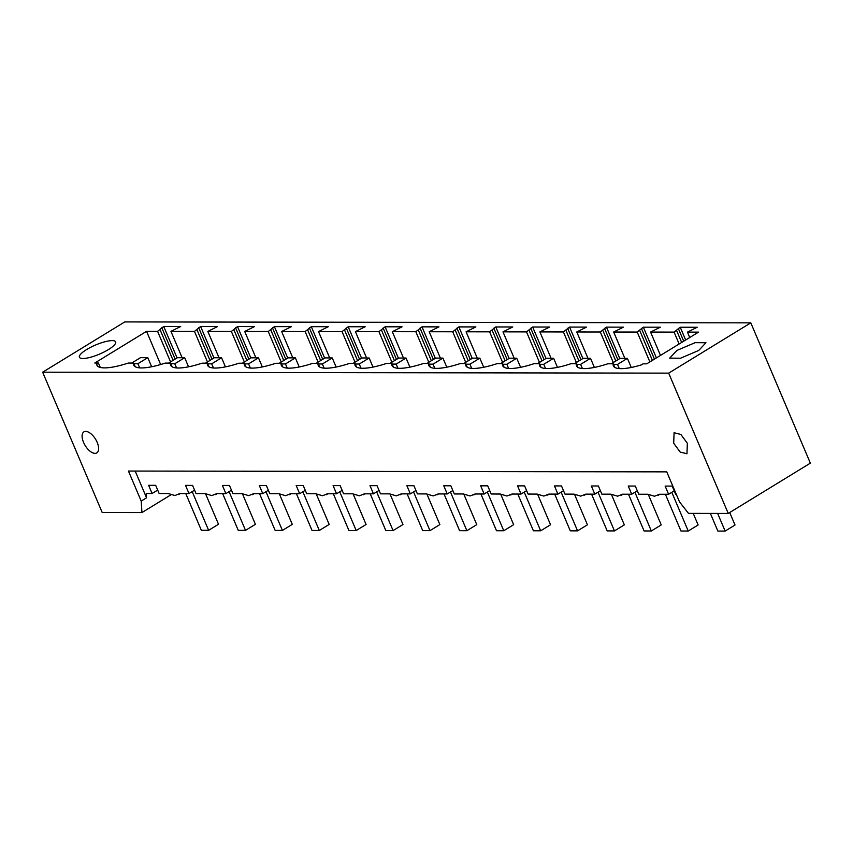 <?xml version="1.0" encoding="UTF-8"?>
<svg xmlns="http://www.w3.org/2000/svg" width="853" height="853" viewBox="0 0 853 853"><rect width="100%" height="100%" fill="white"/><g stroke="black" fill="none" stroke-linecap="round" stroke-linejoin="round"><path stroke-width="1.28" d="M750.8 322.85L668.677 373.134L42.65 372.196L124.762 321.922L750.8 322.85L810.35 463.147L728.238 513.421L688.488 513.367L679.5 501.884L666.747 471.858L128.451 471.059L141.193 501.084L146.556 497.811L146.268 493.503L152.101 493.503L148.625 485.325L155.672 485.336L159.138 493.514L168.201 493.535L174.908 495.529L179.93 493.546L188.993 493.567L185.517 485.378L192.565 485.389L196.03 493.578L205.104 493.588L211.8 495.582L216.822 493.61L225.885 493.62L222.409 485.432L229.457 485.442L232.933 493.631L241.996 493.642L248.692 495.636L253.714 493.663L262.777 493.674L259.301 485.485L266.349 485.496L269.825 493.684L278.888 493.695L285.595 495.689L290.606 493.716L299.67 493.727L296.194 485.538L303.241 485.549L306.717 493.738L315.781 493.748L322.487 495.742L327.499 493.77L336.562 493.78L333.096 485.602L340.134 485.613L343.61 493.791L352.673 493.802L359.38 495.796L364.402 493.823L373.465 493.834L369.989 485.656L377.026 485.666L380.502 493.844L389.565 493.866L396.272 495.849L401.294 493.876L410.357 493.887L406.881 485.709L413.929 485.72L417.394 493.898L426.457 493.919L433.164 495.913L438.186 493.93L447.249 493.951L443.773 485.762L450.821 485.773L454.297 493.951L463.36 493.972L470.056 495.966L475.078 493.983L484.141 494.004L480.665 485.815L487.713 485.826L491.189 494.015L500.253 494.026L506.949 496.019L511.971 494.047L521.034 494.058L517.558 485.869L524.606 485.879L528.082 494.068L537.145 494.079L543.851 496.073L548.863 494.1L557.926 494.111L554.45 485.922L561.498 485.933L564.974 494.122L574.037 494.132L580.744 496.126L585.755 494.154L594.818 494.164L591.353 485.986L598.39 485.986L601.866 494.175L610.929 494.186L617.636 496.179L622.658 494.207L631.721 494.218L628.245 486.039L635.282 486.05L638.758 494.228L647.822 494.25L654.528 496.233L659.55 494.26L668.613 494.271L674.201 490.848M141.193 501.084L141.95 512.557L102.2 512.493L42.65 372.196M170.973 494.783L141.95 512.557M676.269 494.282L675.651 494.282L672.185 486.103L665.137 486.093L668.613 494.271M146.556 497.811L135.2 471.069M188.993 493.567L194.58 490.144M668.677 373.134L728.238 513.421M687.347 443.261L680.843 434.433L674.073 432.727L673.689 443.24L680.193 452.069L686.964 453.775L687.347 443.261M83.541 442.366A12.337 6.078 58.5 0 1 83.925 431.853A12.337 6.078 58.5 0 1 97.189 442.387A12.337 6.078 58.5 0 1 96.805 452.9A12.337 6.078 58.5 0 1 83.541 442.366M152.101 493.503L157.688 490.091M225.885 493.62L231.472 490.198M262.777 493.674L268.364 490.251M299.67 493.727L305.257 490.304M336.562 493.78L342.149 490.358M373.465 493.834L379.052 490.411M410.357 493.887L415.944 490.464M447.249 493.951L452.836 490.528M484.141 494.004L489.729 490.582M521.034 494.058L526.621 490.635M557.926 494.111L563.513 490.688M594.818 494.164L600.405 490.742M631.721 494.218L637.308 490.795M160.631 364.519L146.545 331.327L94.79 363.015L98.415 363.015L96.645 364.103A43.311 10.918 -23 0 0 96.869 365.127A43.311 10.918 -23 0 0 128.259 363.058L133.644 363.069A43.311 10.918 -23 0 0 133.761 365.18A43.311 10.918 -23 0 0 165.151 363.111L170.547 363.122A43.311 10.918 -23 0 0 170.653 365.233A43.311 10.918 -23 0 0 202.044 363.175L207.439 363.175A43.311 10.918 -23 0 0 207.546 365.287A43.311 10.918 -23 0 0 238.947 363.229L244.331 363.229A43.311 10.918 -23 0 0 244.438 365.351A43.311 10.918 -23 0 0 275.839 363.282L281.223 363.293A43.311 10.918 -23 0 0 281.33 365.404A43.311 10.918 -23 0 0 312.731 363.335L318.116 363.346A43.311 10.918 -23 0 0 318.233 365.457A43.311 10.918 -23 0 0 349.623 363.389L355.008 363.399A43.311 10.918 -23 0 0 355.125 365.51A43.311 10.918 -23 0 0 386.516 363.442L391.911 363.453A43.311 10.918 -23 0 0 392.017 365.564A43.311 10.918 -23 0 0 423.408 363.495L428.803 363.506A43.311 10.918 -23 0 0 428.91 365.617A43.311 10.918 -23 0 0 460.3 363.549L465.695 363.559A43.311 10.918 -23 0 0 465.802 365.67A43.311 10.918 -23 0 0 497.203 363.613L502.588 363.613A43.311 10.918 -23 0 0 502.694 365.734A43.311 10.918 -23 0 0 534.095 363.666L539.48 363.666A43.311 10.918 -23 0 0 539.586 365.788A43.311 10.918 -23 0 0 570.988 363.719L576.372 363.73A43.311 10.918 -23 0 0 576.489 365.841A43.311 10.918 -23 0 0 607.88 363.773L613.264 363.783A43.311 10.918 -23 0 0 613.382 365.894A43.311 10.918 -23 0 0 641.328 364.913L643.109 363.826L646.745 363.826L698.5 332.137L687.454 332.126L697.232 327.253L680.236 327.232L674.094 332.105L679.137 343.994M146.545 331.327L157.581 331.337L170.557 361.907M674.094 332.105L650.562 332.073L660.339 327.2L643.343 327.179L637.202 332.052L613.67 332.02L623.447 327.147L606.451 327.125L600.309 331.998L576.777 331.966L586.544 327.094L569.559 327.062L563.406 331.945L539.885 331.902L549.652 327.04L532.656 327.008L526.514 331.892L502.982 331.849L512.76 326.976L495.764 326.955L489.622 331.828L477.861 331.817L466.09 331.796L475.867 326.923L458.871 326.902L452.73 331.774L440.969 331.764L429.198 331.742L438.975 326.87L421.979 326.848L415.837 331.721L392.305 331.689L402.083 326.816L385.087 326.795L378.945 331.668L355.413 331.636L365.191 326.763L348.195 326.742L342.053 331.614L318.521 331.582L328.288 326.71L311.302 326.678L305.15 331.561L281.629 331.518L291.395 326.656L274.399 326.624L268.258 331.508L244.726 331.465L254.503 326.603L237.507 326.571L231.366 331.444L207.833 331.412L217.611 326.539L200.615 326.518L194.473 331.39L170.941 331.359L180.719 326.486L163.723 326.464L157.581 331.337M676.941 350.423L695.131 342.661L705.953 342.746L698.724 350.455L680.534 358.217L669.712 358.132L676.941 350.423M108.427 349.581A19.683 4.958 -23 0 0 115.656 341.872A19.683 4.958 -23 0 0 104.823 341.786A19.683 4.958 -23 0 0 86.633 349.549A19.683 4.958 -23 0 0 79.414 357.258A19.683 4.958 -23 0 0 90.237 357.343A19.683 4.958 -23 0 0 108.427 349.581M643.343 327.179L656.394 357.919M606.451 327.125L619.8 358.569M569.559 327.062L582.908 358.516M532.656 327.008L546.005 358.463M495.764 326.955L509.113 358.409M458.871 326.902L472.221 358.356M421.979 326.848L435.329 358.292M385.087 326.795L398.436 358.239M348.195 326.742L361.544 358.185M311.302 326.678L324.652 358.132M274.399 326.624L287.749 358.079M237.507 326.571L250.857 358.025M200.615 326.518L213.964 357.972M163.723 326.464L177.072 357.919M680.236 327.232L685.652 340.006M161.771 327.659L175.121 359.102M198.664 327.712L212.013 359.166M235.567 327.765L248.916 359.22M272.459 327.819L285.808 359.273M309.351 327.872L322.701 359.326M346.243 327.925L359.593 359.38M383.136 327.989L396.485 359.433M420.028 328.042L433.377 359.486M456.92 328.096L470.27 359.539M493.823 328.149L507.172 359.603M530.715 328.202L544.065 359.657M567.608 328.256L580.957 359.71M604.5 328.309L617.849 359.763M641.392 328.373L654.443 359.113M678.284 328.426L683.711 341.2M613.264 363.783L614.821 367.44M577.929 367.387L576.372 363.73M541.037 367.334L539.48 363.666M504.144 367.28L502.588 363.613M467.252 367.216L465.695 363.559M430.349 367.163L428.803 363.506M393.457 367.11L391.911 363.453M356.565 367.057L355.008 363.399M319.672 367.003L318.116 363.346M282.78 366.95L281.223 363.293M245.888 366.897L244.331 363.229M208.996 366.843L207.439 363.175M172.093 366.779L170.547 363.122M135.2 366.726L133.644 363.069M97.445 366.001L96.645 364.103M100.302 367.451L98.415 363.015M687.454 332.126L689.736 337.5M650.562 332.073L660.478 355.424M637.202 332.052L649.879 361.907M613.67 332.02L624.854 358.367M600.309 331.998L613.275 362.557M576.777 331.966L587.962 358.313M563.406 331.945L576.383 362.504M539.885 331.902L551.07 358.26M526.514 331.892L539.491 362.45M502.982 331.849L514.167 358.207M489.622 331.828L502.598 362.397M466.09 331.796L477.275 358.143M452.73 331.774L465.706 362.344M429.198 331.742L440.383 358.089M415.837 331.721L428.814 362.29M392.305 331.689L403.49 358.036M378.945 331.668L391.922 362.237M355.413 331.636L366.598 357.983M342.053 331.614L355.019 362.184M318.521 331.582L329.706 357.929M305.15 331.561L318.126 362.12M281.629 331.518L292.814 357.876M268.258 331.508L281.234 362.067M244.726 331.465L255.911 357.823M231.366 331.444L244.342 362.013M207.833 331.412L219.018 357.759M194.473 331.39L207.45 361.96M170.941 331.359L182.126 357.706M160.108 329.791L173.084 360.35M197.011 329.844L209.977 360.414M233.903 329.898L246.88 360.467M270.796 329.951L283.772 360.52M307.688 330.004L320.664 360.574M344.58 330.058L357.556 360.627M381.472 330.122L394.449 360.68M418.365 330.175L431.341 360.734M455.267 330.228L468.233 360.798M492.16 330.282L505.136 360.851M529.052 330.335L542.028 360.904M565.944 330.388L578.92 360.958M602.836 330.442L615.813 361.011M639.729 330.495L652.406 360.361M676.621 330.559L681.675 342.448M185.762 493.556L201.351 530.299L208.622 530.31L218.507 524.254L205.594 493.855M151.653 366.758L147.782 357.663L137.898 363.709L139.668 367.878M208.622 530.31L192.192 491.605M131.671 363.069L140.521 357.652L147.782 357.663M133.921 363.709L137.898 363.709M222.654 493.61L238.254 530.353L245.515 530.363L255.399 524.318L242.497 493.908M188.545 366.811L184.685 357.716L174.79 363.762L176.56 367.931M245.515 530.363L229.084 491.659M168.574 363.122L177.424 357.706L184.685 357.716M170.813 363.762L174.79 363.762M259.547 493.663L275.146 530.406L282.407 530.417L292.291 524.371L279.389 493.962M225.437 366.865L221.577 357.77L211.693 363.826L213.453 367.984M282.407 530.417L265.976 491.712M205.466 363.175L214.316 357.759L221.577 357.77M207.706 363.815L211.693 363.826M296.439 493.727L312.038 530.47L319.299 530.481L329.183 524.424L316.282 494.015M262.329 366.929L258.47 357.823L248.586 363.879L250.345 368.038M319.299 530.481L302.868 491.765M242.359 363.229L251.208 357.812L258.47 357.823M244.598 363.868L248.586 363.879M333.331 493.78L348.93 530.523L356.191 530.534L366.076 524.478L353.174 494.068M299.222 366.982L295.362 357.876L285.478 363.932L287.248 368.091M356.191 530.534L339.761 491.829M279.251 363.282L288.101 357.865L295.362 357.876M281.49 363.922L285.478 363.932M370.223 493.834L385.823 530.577L393.084 530.587L402.979 524.531L390.066 494.122M336.125 367.035L332.254 357.929L322.37 363.986L324.14 368.144M393.084 530.587L376.653 491.882M316.143 363.335L324.993 357.919L332.254 357.929M318.393 363.975L322.37 363.986M407.126 493.887L422.715 530.63L429.976 530.641L439.871 524.584L426.958 494.186M373.017 367.089L369.146 357.983L359.262 364.039L361.032 368.208M429.976 530.641L413.556 491.936M353.035 363.399L361.885 357.972L369.146 357.983M355.285 364.039L359.262 364.039M444.018 493.94L459.607 530.683L466.879 530.694L476.763 524.638L463.851 494.239M409.909 367.142L406.049 358.036L396.155 364.092L397.924 368.261M466.879 530.694L450.448 491.989M389.928 363.453L398.777 358.025L406.049 358.036M392.177 364.092L396.155 364.092M480.911 493.994L496.51 530.737L503.771 530.747L513.655 524.691L500.754 494.292M446.801 367.195L442.942 358.1L433.047 364.146L434.817 368.315M503.771 530.747L487.34 492.042M426.831 363.506L435.68 358.089L442.942 358.1M429.07 364.146L433.047 364.146M517.803 494.047L533.402 530.79L540.663 530.801L550.548 524.755L537.646 494.345M483.694 367.248L479.834 358.153L469.95 364.21L471.709 368.368M540.663 530.801L524.232 492.096M463.723 363.559L472.573 358.143L479.834 358.153M465.962 364.199L469.95 364.21M554.695 494.1L570.294 530.843L577.556 530.854L587.44 524.808L574.538 494.399M520.586 367.302L516.726 358.207L506.842 364.263L508.601 368.421M577.556 530.854L561.125 492.149M500.615 363.613L509.465 358.196L516.726 358.207M502.854 364.252L506.842 364.263M591.587 494.164L607.187 530.907L614.448 530.918L624.332 524.862L611.43 494.452M557.478 367.366L553.618 358.26L543.734 364.316L545.504 368.475M614.448 530.918L598.017 492.202M537.507 363.666L546.357 358.249L553.618 358.26M539.746 364.306L543.734 364.316M628.48 494.218L644.079 530.961L651.34 530.971L661.235 524.915L648.323 494.505M594.381 367.419L590.511 358.313L580.626 364.37L582.396 368.528M651.34 530.971L634.909 492.266M574.4 363.719L583.249 358.303L590.511 358.313M576.649 364.359L580.626 364.37M665.383 494.271L680.971 531.014L688.232 531.024L698.127 524.968L693.201 513.367M631.273 367.472L627.403 358.367L617.519 364.423L619.289 368.581M688.232 531.024L671.812 492.32M611.292 363.773L620.142 358.356L627.403 358.367M613.542 364.412L617.519 364.423M710.368 513.399L717.863 531.067L725.135 531.078L735.019 525.021L729.71 512.525M725.135 531.078L717.629 513.41M178.693 494.527L180.292 493.546M215.596 494.58L217.184 493.61M658.313 495.241L659.913 494.26M252.488 494.633L254.077 493.663M289.38 494.697L290.98 493.716M326.272 494.751L327.872 493.77M363.165 494.804L364.764 493.823M400.057 494.857L401.656 493.876M436.949 494.911L438.549 493.93M473.852 494.964L475.441 493.994M510.744 495.017L512.333 494.047M547.637 495.071L549.236 494.1M584.529 495.135L586.128 494.154M621.421 495.188L623.021 494.207"/></g></svg>
